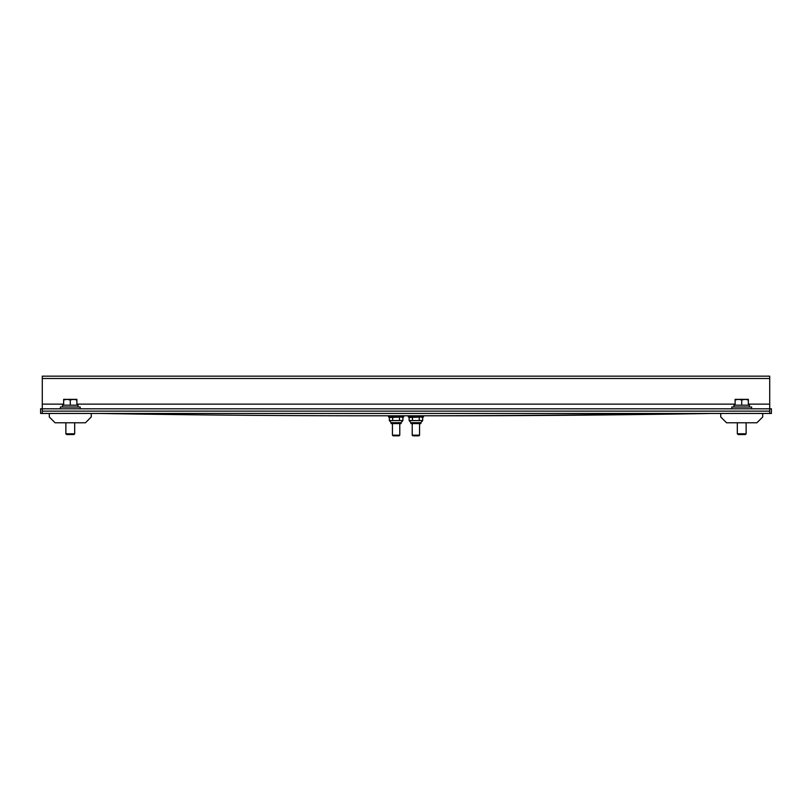 <?xml version="1.0" encoding="UTF-8"?>
<svg xmlns="http://www.w3.org/2000/svg" width="812" height="812" viewBox="0 0 812 812"><rect width="100%" height="100%" fill="white"/><g stroke="black" fill="none" stroke-linecap="round" stroke-linejoin="round"><path stroke-width="1.22" d="M40.6 408.801L771.4 408.801L771.4 413.46L769.705 413.46L769.705 376.159L42.295 376.159L42.295 413.46L40.6 413.46L40.6 408.801M679.076 413.46A13.987 9.896 -90 0 0 678.964 413.46A31588.018 22336.1 90 0 1 407.644 415.795L371.378 415.795A31588.018 22336.1 90 0 1 100.069 413.46A13.987 9.896 -90 0 0 99.947 413.46M712.053 413.46A13.987 9.896 90 0 0 711.931 413.46A31588.018 22336.1 -90 0 1 440.622 415.795L407.644 415.795M419.56 423.61L419.56 435.161L412.222 435.161L412.222 423.61M413.775 435.841L418.89 435.841L419.56 435.161M421.763 417.003L422.676 417.53L420.951 417.003L409.106 417.53L409.136 420.565L422.676 420.535L420.88 422.666L410.902 422.666L409.136 420.565M410.019 417.003L409.106 417.53M420.88 422.666L420.88 423.61L410.902 423.61L410.902 422.666M422.676 417.53L422.676 420.535M412.455 417.53L412.455 420.535M419.236 417.53L419.236 420.535M423.468 415.795L408.314 415.795L408.314 417.003L423.468 417.003L423.468 415.795M399.778 423.61L399.778 435.161L392.44 435.161L392.44 423.61M392.44 435.161L393.109 435.841L399.108 435.841L399.778 435.161M401.981 417.003L402.894 417.53L401.169 417.003L389.324 417.53L389.354 420.565L402.894 420.535L401.098 422.666L391.12 422.666L389.354 420.565M390.237 417.003L389.324 417.53M401.098 422.666L401.098 423.61L391.12 423.61L391.12 422.666M392.673 417.53L392.673 420.535M399.453 417.53L399.453 420.535M402.894 417.53L402.894 420.535M403.686 415.795L403.686 417.003L388.532 417.003L388.532 415.795M756.885 422.788L762.712 416.972L762.712 413.46L762.712 416.972L756.885 422.788L726.557 422.788L720.741 416.972L720.741 413.46L769.705 413.46M737.316 433.781L738.108 434.562L745.345 434.562L746.137 433.781L746.126 422.788L746.137 433.781L737.316 433.781L737.316 422.788M85.443 422.788L91.259 416.972L91.259 413.46L91.259 416.972L85.443 422.788L55.114 422.788L49.288 416.972L49.288 413.46L720.741 413.46M65.873 433.781L66.655 434.562L73.892 434.562L74.684 433.781L74.684 422.788L74.684 433.781L65.873 433.781L65.873 422.788M42.295 413.46L49.288 413.46M749.476 407.025L749.476 405.188L733.977 405.188L733.987 407.025M751.628 408.801L751.628 407.025L731.825 407.025L731.825 408.801M748.339 399.94L745.03 399.352L748.339 399.352L748.339 405.188M745.03 399.352L741.721 399.94L738.423 399.352L745.03 399.352M738.423 399.352L735.114 399.94L735.114 399.352L738.423 399.352M741.721 405.188L741.721 399.94M735.114 405.188L735.114 399.94M78.023 407.025L78.023 405.188L62.524 405.188L62.534 407.025M80.175 408.801L80.175 407.025L60.372 407.025L60.372 408.801M76.886 399.94L73.577 399.352L76.886 399.352L76.886 405.188M73.577 399.352L70.279 399.94L66.97 399.352L73.577 399.352M66.97 399.352L63.661 399.94L63.661 399.352L66.97 399.352M70.279 405.188L70.279 399.94M63.661 405.188L63.661 399.94M711.931 413.46L678.964 413.46M42.295 378.493L769.705 378.493M42.295 404.132L63.661 404.132M76.886 404.132L735.114 404.132M748.339 404.132L769.705 404.132M42.295 411.136L769.705 411.136M412.892 435.841L412.222 435.161M733.977 406.396L733.977 405.188M745.345 434.562L746.126 433.781M62.524 406.396L62.524 405.188M73.892 434.562L74.684 433.781"/></g></svg>
